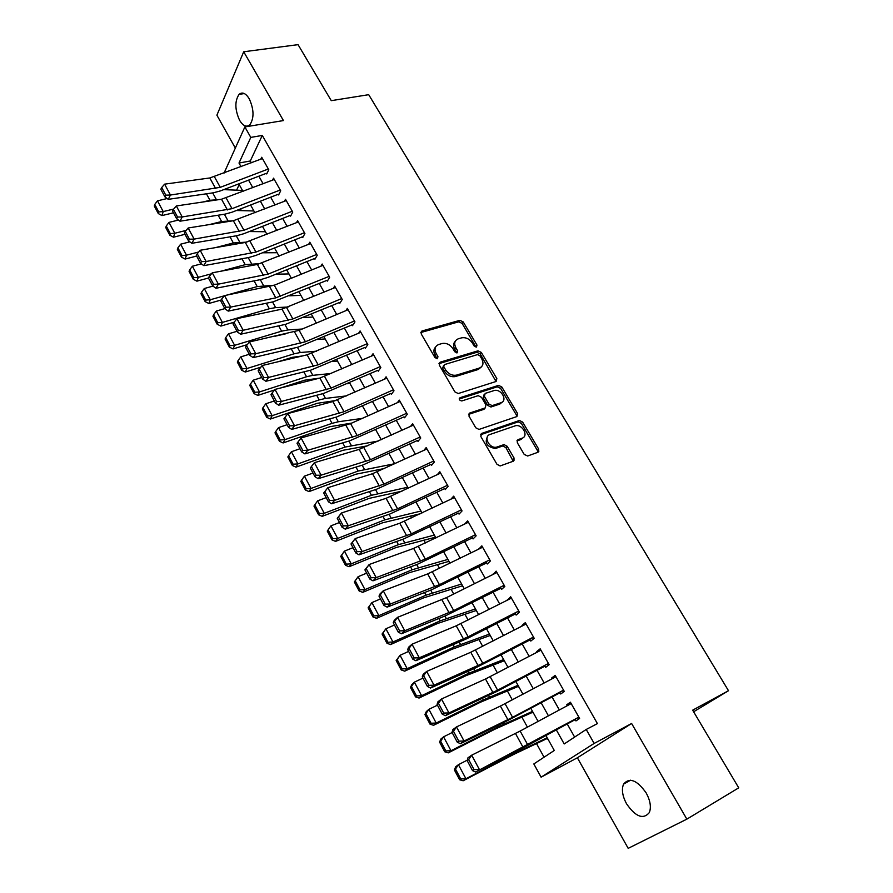 <?xml version="1.0" encoding="UTF-8"?>
<svg xmlns="http://www.w3.org/2000/svg" width="893" height="893" viewBox="0 0 893 893"><rect width="100%" height="100%" fill="white"/><g stroke="black" fill="none" stroke-linecap="round" stroke-linejoin="round"><path stroke-width="1.34" d="M476.46 347.087L476.996 345.111L463.233 321.926L459.884 320.33L421.942 331.013L421.161 333.826L434.958 357.58L437.38 358.707L437.961 356.698L436.164 353.606C434.065 349.174 434.924 346.138 438.753 344.486L442.013 343.537C446.366 342.767 450.005 344.475 452.93 348.661L454.727 351.719L457.104 352.847L457.674 350.849L455.876 347.801C453.778 343.414 454.593 340.412 458.332 338.793L461.536 337.867C465.811 337.119 469.405 338.815 472.319 342.945L474.105 345.971L476.46 347.087M476.058 347.143L462.105 323.4L458.756 321.815L420.804 332.531L421.942 331.013M437.079 358.763L435.047 355.079L436.164 353.606M456.758 352.902L454.738 349.263L455.876 347.801M646.208 792.984C637.044 780.035 629.487 777.089 623.56 784.143C621.405 789.457 622.399 795.998 626.529 803.767C635.615 816.838 643.217 819.796 649.311 812.608C651.388 807.272 650.361 800.731 646.208 792.984M249.225 98.755C245.742 93.196 242.36 91.722 239.09 94.345C234.647 101.021 234.826 109.694 239.625 120.365C243.119 126.025 246.524 127.509 249.861 124.797C254.248 118.122 254.036 109.448 249.225 98.755M524.202 454.425L527.651 455.999L538.044 452.238L538.713 449.179L522.662 422.121L519.48 420.48L481.606 433.44L480.825 436.51L496.954 464.271L500.113 465.956L513.363 461.19L514.089 458.076L507.168 446.277L503.987 444.614L496.553 447.147C489.342 448.878 483.013 436.476 490.034 434.456L515.451 425.749C522.427 423.929 528.969 436.152 522.092 438.206L518.007 439.646L517.293 442.694L524.202 454.425M686.851 819.149L631.619 723.497L577.38 757.777L628.192 848.35L686.851 819.149L738.723 787.838L692.667 710.169L728.498 690.713L368.709 94.68L331.27 100.663L298.05 44.65L243.711 51.772L283.438 120.566L244.872 126.94L250.799 137.399L262.285 135.435L597.417 723.609L586.221 729.458L594.146 743.434L541.102 777.178L533.824 763.95L554.285 750.477L545.958 735.508M631.619 723.497L594.146 743.434M496.117 381.478L496.843 378.587L481.327 352.422L477.978 350.837L440.149 362.178L439.311 365.081L454.894 391.893L458.243 393.534L496.117 381.478M496.028 381.512L480.166 353.874L476.829 352.288L477.978 350.837L476.806 352.288L438.954 363.652M501.821 386.982L517.605 413.593L516.902 416.551L479.005 429.433L475.746 427.769L468.937 416.049L469.729 413.024L485.2 407.922L485.959 404.942L481.483 397.307L478.179 395.677L461.826 400.946C459.337 400.399 458.745 399.316 460.051 397.709L498.562 385.363L501.821 386.982L500.616 388.377L516.366 414.955L517.605 413.593M243.711 51.772L216.887 115.186L235.339 148.082M547.108 738.544L548.257 739.65M532.529 712.357L533.679 713.462M518.13 686.483L519.268 687.565M503.886 660.898L505.014 661.981M489.81 635.604L490.938 636.687M475.891 610.611L477.007 611.683M462.139 585.897L463.244 586.958M448.532 561.463L449.637 562.523M435.092 537.307L435.538 538.111M266.739 173.956L268.793 169.77L261.705 157.257L260.778 159.211M278.605 194.931L280.703 190.801L273.537 178.153L272.555 180.14M290.582 216.128L292.748 212.054L285.503 199.273L284.454 201.293M302.705 237.56L304.915 233.542L297.603 220.627L296.487 222.692M314.95 259.227L317.227 255.275L309.826 242.204L308.643 244.314M327.329 281.128L329.662 277.232L322.183 264.027L320.922 266.181M339.853 303.274L342.242 299.445L334.685 286.084L333.335 288.294M352.512 325.666L354.967 321.893L347.321 308.398L345.881 310.664M365.304 348.303L367.827 344.598L360.091 330.946L358.551 333.279M378.241 371.198L380.831 367.559L373.017 353.751L371.343 356.151M391.335 394.349L393.992 390.777L386.077 376.824L384.28 379.291M404.574 417.757L407.286 414.263L399.294 400.142L397.34 402.71M417.957 441.432L420.748 438.016L412.655 423.74L410.534 426.407M431.498 465.387L434.355 462.049L426.173 447.594L423.851 450.385M445.194 489.621L448.13 486.35L439.847 471.738L437.302 474.652M459.047 514.122L462.049 510.941L453.677 496.151L450.865 499.232M471.716 536.537L473.067 538.925L476.148 535.822L467.664 520.853L464.661 524.057M485.948 561.708L487.243 564.008L490.402 560.994L481.829 545.857L478.815 549.083M500.348 587.181L501.598 589.391L504.824 586.455L496.151 571.14L493.126 574.411M514.926 612.966L516.121 615.076L519.425 612.23L510.651 596.725L507.615 600.04M529.672 639.053L530.81 641.062L534.204 638.305L525.318 622.622L521.97 625.435L522.282 625.971M544.596 665.452L545.679 667.361L549.15 664.705L540.165 648.831L536.738 651.544L537.117 652.214M559.71 692.175L560.726 693.984L564.287 691.416L555.189 675.354L551.673 677.977L552.131 678.78M262.285 135.435L250.286 160.986L251.313 162.794M258.858 176.2L263.111 183.768M270.679 197.208L275.055 204.966M282.635 218.439L287.122 226.398M294.712 239.893L299.311 248.064M306.924 261.593L311.646 269.965M319.281 283.516L324.114 292.111M331.761 305.696L336.717 314.503M344.385 328.111L349.464 337.152M357.144 350.782L362.357 360.046M370.048 373.709L375.395 383.209M383.108 396.894L388.578 406.628M396.302 420.335L401.917 430.314M409.653 444.055L415.412 454.269M423.159 468.044L429.053 478.514M436.822 492.3L442.861 503.027M450.641 516.846L456.825 527.841M464.617 541.683L470.957 552.934M478.76 566.798L485.245 578.329M493.07 592.226L499.723 604.025M507.548 617.945L514.357 630.034M522.204 643.976L529.181 656.355M537.039 670.319L544.172 682.989M552.041 696.975L559.353 709.957M567.234 723.966L574.623 737.093M575.003 719.233L575.963 720.93L579.602 718.463L570.393 702.199L566.798 704.722L567.334 705.66M240.496 208.917L241.445 210.625M252.373 230.349L253.054 231.588M264.361 252.027L264.774 252.775M397.307 492.132L397.843 493.115M410.523 515.998L411.573 517.895M423.885 540.142L425.448 542.966M437.403 564.555L439.501 568.35M451.077 589.246L453.722 594.024M464.907 614.228L468.099 620.01M478.894 639.488L482.666 646.309M493.048 665.062L497.401 672.92M507.369 690.925L512.314 699.866M521.858 717.09L527.417 727.136M536.514 743.579L544.06 757.208M239.212 184.583L236.589 190.176M250.196 205.156L251.1 205.926M693.615 711.777L728.498 690.713M577.38 757.777L541.102 777.178M556.317 729.882L564.197 743.958L586.221 729.458M250.799 137.399L239 163.039L241.043 166.678M248.567 180.129L252.819 187.72M260.365 201.204L264.73 208.995M272.287 222.502L276.763 230.494M284.342 244.035L288.93 252.239M296.532 265.813L301.231 274.218M308.844 287.814L313.677 296.443M321.301 310.061L326.258 318.913M333.904 332.564L338.972 341.628M346.629 355.314L351.842 364.612M359.511 378.319L364.846 387.852M372.537 401.582L378.007 411.349M385.709 425.113L391.313 435.125M399.037 448.911L404.775 459.169M412.51 472.989L418.393 483.504M426.14 497.345L432.167 508.106M439.925 521.981L446.109 533.009M453.878 546.896L460.208 558.203M467.999 572.123L474.473 583.687M482.287 597.629L488.917 609.484M496.731 623.459L503.529 635.593M511.365 649.579L518.32 662.014M526.167 676.023L533.288 688.76M541.147 702.791L548.447 715.829M224.054 173.108L244.872 126.94M227.402 188.222L226.699 189.751M538.099 721.399L530.81 708.316M522.974 694.229L515.853 681.448M508.028 667.384L501.073 654.904M493.26 640.861L486.473 628.683M478.67 614.663L472.051 602.775M464.26 588.777L457.796 577.157M450.016 563.193L443.698 551.852M435.94 537.91L429.779 526.848M422.032 512.928L416.015 502.123M408.28 488.225L402.408 477.688M394.684 463.824L388.957 453.532M381.255 439.691L375.663 429.645M367.972 415.837L362.513 406.036M354.845 392.25L349.52 382.695M341.863 368.932L336.661 359.611M329.026 345.881L323.958 336.784M316.334 323.087L311.389 314.213M303.776 300.539L298.965 291.888M291.364 278.248L286.664 269.809M279.085 256.191L274.508 247.975M266.94 234.39L262.486 226.376M254.929 212.813L250.587 204.999M243.052 191.47L238.811 183.858M250.286 160.986L239 163.039M464.639 524.012L465.242 523.778M478.715 548.916L481.093 547.967M492.969 574.121L496.91 572.48M507.38 599.627L511.321 597.919M521.97 625.435L525.899 623.66M536.738 651.544L540.656 649.713M551.673 677.977L555.591 676.068M566.798 704.722L570.705 702.758M455.24 341.338C453.197 343.381 453.03 346.026 454.738 349.263M435.55 347.12C433.529 349.208 433.362 351.853 435.047 355.079M479.887 355.727L477.521 354.61L444.334 364.623L443.754 366.655L445.663 369.925C448.543 374.089 452.148 375.83 456.479 375.127L479.362 368.072C483.124 366.398 483.928 363.351 481.785 358.93L479.887 355.727M443.497 365.695L442.627 368.106L443.754 366.655M481.204 367.09L478.201 369.501L455.33 376.567C451.01 377.27 447.404 375.529 444.535 371.376L442.627 368.106M516.746 416.607L516.366 414.955M469.729 413.024L468.568 414.385L483.995 409.318L485.122 408.012M459.225 399.015L497.234 386.803L498.439 385.396M500.995 402.71C508.039 400.723 501.174 388.455 494.197 390.52L485.167 393.422L484.408 396.358L488.884 403.982L492.143 405.612L500.995 402.71L499.779 404.094L502.234 402.073M484.039 394.751L483.225 397.765L484.408 396.358M499.779 404.094L490.938 407.007L487.69 405.377L483.225 397.765M500.616 388.377L497.234 386.803M523.153 437.682L520.831 439.557L516.913 440.941M487.567 436.476C484.386 442.928 486.964 446.935 495.325 448.498L497.323 446.935M513.196 461.246L505.929 447.627L502.748 445.964L496.084 448.286M537.809 452.316L537.43 450.507L521.412 423.472L518.241 421.842L480.456 434.791M154.768 204.408L154.277 206.026L158.284 213.55L158.775 211.942L154.768 204.408L157.481 200.825L167.17 198.536M223.741 189.629L242.461 190.421M202.957 201.985L209.989 200.289L218.74 199.641M157.481 200.825L163.218 211.574L173.666 209.051M158.775 211.942L163.218 211.574L161.968 215.593L158.284 213.55M173.465 212.802L161.968 215.593M268.358 168.989L220.27 187.34L170.44 195.031L168.252 199.34L213.36 192.799L220.258 190.957L266.382 173.32M262.453 158.574L209.822 177.964L164.591 184.159L170.44 195.031L165.785 195.143L161.7 187.53L160.84 189.26L164.915 196.862L165.785 195.143M164.915 196.862L168.252 199.34M164.591 184.159L161.7 187.53M166.265 226.007L165.752 227.592L169.804 235.205L170.317 233.62L166.265 226.007L168.989 222.39L178.433 220.058M236.433 210.491L253.902 210.971M209.42 224.567L221.609 221.52L232.883 220.805M168.989 222.39L174.794 233.252L186.112 230.416M170.317 233.62L174.794 233.252L173.488 237.203L169.804 235.205M184.996 234.312L173.488 237.203M177.886 247.83L177.361 249.404L181.458 257.084L181.993 255.532L177.886 247.83L180.632 244.191L189.818 241.836M249.337 231.544L265.467 231.733M215.537 247.607L233.341 242.974L246.937 242.103M180.632 244.191L186.492 255.175L198.704 251.993M181.993 255.532L186.492 255.175L185.13 259.059L181.458 257.084M196.65 256.045L185.13 259.059M189.64 269.909L189.093 271.439L193.234 279.219L193.792 277.69L189.64 269.909L192.386 266.226L201.327 263.859M262.475 252.786L277.154 252.719M221.241 271.137L245.207 264.663L260.633 263.569M192.386 266.226L198.324 277.343L211.451 273.794M193.792 277.69L198.324 277.343L196.906 281.161L193.234 279.219M208.437 278.024L196.906 281.161M201.528 292.223L200.958 293.73L205.144 301.588L205.725 300.093L201.528 292.223L204.285 288.517L212.958 286.128M275.848 274.196L288.964 273.928M226.442 295.215L257.206 286.586L274.285 285.213L224.523 295.594L230.707 307.092L228.24 311.11L273.213 301.812L326.905 280.38M204.285 288.517L210.279 299.747L224.355 295.806M205.725 300.093L210.279 299.747L208.817 303.497L205.144 301.588M221.062 300.048L208.817 303.497M280.257 190.008L232.035 208.672L182.217 216.943L179.984 221.196L225.069 214.13L231.979 212.221L278.225 194.272M274.285 179.471L221.52 199.228L176.312 205.959L182.217 216.943L177.551 217.055L173.421 209.353L172.539 211.072L176.658 218.763L177.551 217.055M176.658 218.763L179.984 221.196M176.312 205.959L173.421 209.353M292.29 211.239L243.934 230.249L194.138 239.101L191.85 243.298L236.913 235.696L243.822 233.72L290.203 215.447M286.251 200.59L233.352 220.727L188.166 227.994L194.138 239.101L189.439 239.212L185.264 231.432L184.36 233.118L188.523 240.898L189.439 239.212M188.523 240.898L191.85 243.298M188.166 227.994L185.264 231.432M304.446 232.716L255.967 252.06L206.183 261.504L203.838 265.645L248.879 257.497L255.8 255.454L302.303 236.857M298.351 221.944L245.307 242.461L200.144 250.274L206.183 261.504L201.461 261.616L197.241 253.746L196.315 255.42L200.523 263.279L201.461 261.616M200.523 263.279L203.838 265.645M200.144 250.274L197.241 253.746M316.747 254.416L268.123 274.106L218.372 284.164L215.972 288.249L260.979 279.531L267.9 277.422L314.537 258.501M310.574 243.532L257.396 264.44L212.266 272.812L218.372 284.164L213.628 284.287L209.353 276.328L208.404 277.969L212.668 285.916L213.628 284.287M212.668 285.916L215.972 288.249M212.266 272.812L209.353 276.328M213.55 314.794L212.947 316.278L217.178 324.226L217.792 322.753L213.55 314.794L216.318 311.054L224.835 308.61M289.488 295.795L300.896 295.36M216.318 311.054L222.379 322.406L269.34 308.755L275.647 307.616L288.104 307.036M217.792 322.753L222.379 322.406L220.85 326.09L217.178 324.226M335.444 287.423L281.987 309.123L236.913 318.645L232.995 323.835L237.359 331.973L238.364 330.388L233.988 322.25L220.85 326.09M329.171 276.361L275.781 297.86L230.707 307.092L225.918 307.203L221.598 299.155L220.627 300.774L224.936 308.822L225.918 307.203M322.942 265.355L274.263 285.224L280.424 296.409M224.936 308.822L228.24 311.11M224.523 295.594L221.598 299.155M225.706 337.61L225.081 339.061L229.356 347.109L229.992 345.658L225.706 337.61L228.474 333.837L237.002 331.314M303.397 317.551L312.952 317.026M228.474 333.837L234.613 345.334L281.596 331.169L287.903 329.941L302.214 329.026M229.992 345.658L234.613 345.334L233.028 348.94L229.356 347.109M285.626 333.837L275.144 336.192M247.328 344.609L233.028 348.94M341.74 298.552L292.859 318.946L243.175 330.276L240.641 334.228L285.581 324.349L339.407 302.493M236.913 318.645L243.175 330.276L238.364 330.388M237.359 331.973L240.641 334.228M237.996 360.694L237.348 362.111L241.679 370.249L242.327 368.831L237.996 360.694L240.775 356.887L249.314 354.264M317.618 339.474L325.152 338.927M240.775 356.887L246.981 368.508L293.998 353.829L300.294 352.512L316.647 351.172M242.327 368.831L246.981 368.508L245.329 372.035L241.679 370.249M302.303 355.972L292.19 357.356L278.493 361.643M260.845 367.179L245.329 372.035M354.443 320.978L305.439 341.751L255.778 353.728L253.188 357.613L298.095 347.131L352.054 324.862M348.08 309.737L299.133 330.321L249.46 341.963L255.778 353.728L250.944 353.84L246.524 345.602L245.508 347.176L249.917 355.403L250.944 353.84M249.917 355.403L253.188 357.613M249.46 341.963L246.524 345.602M250.42 384.035L249.761 385.43L254.137 393.657L254.806 392.273L250.42 384.035L253.221 380.195L261.761 377.482M332.163 361.553L337.476 361.062M253.221 380.195L259.495 391.949L306.533 376.746L312.818 375.339L331.426 373.464M254.806 392.273L259.495 391.949L257.787 395.409L254.137 393.657M319.549 378.141L304.669 380.195L280.86 387.919M274.531 389.973L257.787 395.409M367.302 343.66L318.154 364.813L268.536 377.449L265.891 381.266L310.742 370.171L364.835 347.477M360.85 332.285L307.125 354.822L262.14 365.55L268.536 377.449L263.681 377.572L259.204 369.233L258.155 370.774L262.62 379.101L263.681 377.572M262.62 379.101L265.891 381.266M262.14 365.55L259.204 369.233M263 407.643L262.308 409.005L266.728 417.321L267.431 415.971L263 407.643L265.801 403.77L274.341 400.968M347.087 383.756L349.933 383.443M265.801 403.77L272.153 415.669L319.214 399.919L325.487 398.423L346.607 395.878M267.431 415.971L272.153 415.669L270.378 419.04L266.728 417.321M336.014 400.499L317.294 403.301L270.378 419.04M275.714 431.531L274.999 432.859L279.476 441.276L280.201 439.948L275.714 431.531L278.527 427.624L287.077 424.711M278.527 427.624L284.945 439.646L332.04 423.36L338.302 421.764L362.223 418.404M280.201 439.948L284.945 439.646L283.114 442.95L279.476 441.276M351.753 423.081L330.053 426.664L283.114 442.95M288.584 455.687L287.836 456.982L292.368 465.499L293.116 464.215L288.584 455.687L291.408 451.746L299.959 448.744M291.408 451.746L297.905 463.913L345.011 447.069L378.342 441.008M293.116 464.215L297.905 463.913L296.007 467.128L292.368 465.499M367.883 445.752L342.957 450.284L296.007 467.128M301.6 480.133L300.829 481.394L305.406 490L306.187 488.75L301.6 480.133L304.435 476.159L312.985 473.044M304.435 476.159L310.998 488.46L358.126 471.046L394.639 463.724M306.187 488.75L310.998 488.46L309.034 491.596L305.406 490M384.604 468.468L356.006 474.183L309.034 491.596M314.771 504.858L313.968 506.085L318.611 514.803L319.415 513.587L314.771 504.858L317.607 500.85L326.168 497.635M317.607 500.85L324.259 513.308L371.399 495.302L407.733 487.243M319.415 513.587L324.259 513.308L322.228 516.344L318.611 514.803M402.029 491.161L369.211 498.35L322.228 516.344M328.088 529.873L327.262 531.067L331.962 539.885L332.788 538.702L328.088 529.873L330.946 525.832L339.507 522.505M330.946 525.832L337.677 538.434L384.827 519.838L420.971 511.03M332.788 538.702L337.677 538.434L335.567 541.381L331.962 539.885M420.268 513.765L382.561 522.807L335.567 541.381M340.724 556.35L345.468 565.269L346.328 564.13L341.572 555.189L340.724 556.35L344.441 551.115L353.003 547.677M341.572 555.189L344.441 551.115L351.239 563.863L398.401 544.652L434.366 535.086M346.328 564.13L351.239 563.863L349.074 566.72L345.468 565.269M435.538 537.184L396.079 547.532L349.074 566.72M354.331 581.935L359.142 590.965L360.035 589.849L355.213 580.818L354.331 581.935L358.093 576.699L366.655 573.15M355.213 580.818L358.093 576.699L364.98 589.603L412.142 569.767L447.906 559.409M360.035 589.849L364.98 589.603L362.737 592.36L359.142 590.965M448.978 561.34L409.742 572.558L362.737 592.36M368.117 607.82L372.973 616.963L373.899 615.891L369.021 606.738L368.117 607.82L371.912 602.585L380.474 598.924M369.021 606.738L371.912 602.585L378.878 615.645L426.039 595.173L461.603 584.011M373.899 615.891L378.878 615.645L376.567 618.313L372.973 616.963M462.585 585.763L423.572 597.875L376.567 618.313M382.059 634.03L386.982 643.273L387.93 642.246L382.997 632.981L382.059 634.03L385.888 628.784L394.46 625.011M382.997 632.981L385.888 628.784L392.953 642L440.115 620.881L475.467 608.903M387.93 642.246L392.953 642L390.554 644.579L386.982 643.273M476.337 610.466L437.559 623.493L390.554 644.579M396.168 660.541L401.147 669.906L402.129 668.913L397.139 659.536L396.168 660.541L400.053 655.306L408.614 651.41M397.139 659.536L400.053 655.306L407.186 668.69L454.347 646.9L489.476 634.075M402.129 668.913L407.186 668.69L404.719 671.156L401.147 669.906M490.246 635.448L451.724 649.412L404.719 671.156M410.456 687.387L415.502 696.864L416.506 695.915L411.461 686.427L410.456 687.387L411.863 684.563L414.374 682.152L422.947 678.133M411.461 686.427L414.374 682.152L421.608 695.692L468.747 673.233L503.663 659.547M416.506 695.915L421.608 695.692L419.051 698.058L415.502 696.864M504.322 660.731L466.046 675.644L419.051 698.058M380.295 366.599L331.013 388.131L281.451 401.448L278.728 405.199L323.534 393.478L377.761 370.338M373.776 355.101L319.906 378.052L274.977 389.415L281.451 401.448L276.562 401.571L272.03 393.132L270.959 394.65L275.479 403.078L276.562 401.571M275.479 403.078L278.728 405.199M274.977 389.415L272.03 393.132M393.433 389.806L344.017 411.718L294.5 425.727L291.721 429.41L336.471 417.042L390.833 393.456M386.848 378.163L332.843 401.56L287.959 413.548L294.5 425.727L289.589 425.849L285.012 417.321L283.907 418.806L288.484 427.323L289.589 425.849M288.484 427.323L291.721 429.41M287.959 413.548L285.012 417.321M406.717 413.258L357.178 435.572L307.717 450.295L304.87 453.901L349.565 440.885L404.049 416.841M400.053 401.493L350.581 423.606L301.086 437.972L307.717 450.295L302.772 450.418L298.139 441.789L297.012 443.241L301.633 451.869L302.772 450.418M301.633 451.869L304.87 453.901M301.086 437.972L298.139 441.789M420.168 436.99L370.495 459.705L321.089 475.154L318.165 478.681L362.804 465.007L417.422 440.495M310.273 467.977L314.381 462.686L321.089 475.154L316.111 475.277L311.423 466.548L310.273 467.977L314.95 476.695L316.111 475.277M413.426 425.09L359.153 449.38L314.381 462.686L311.423 466.548M502.123 402.274L500.75 402.977M314.95 476.695L318.165 478.681M504.378 444.569L503.552 444.859M433.764 461L383.957 484.118L334.618 500.314L331.627 503.764L376.199 489.397L430.951 464.416M323.69 492.992L327.831 487.69L334.618 500.314L329.606 500.437L324.873 491.596L323.69 492.992L328.423 501.821L329.606 500.437M426.943 448.956L372.537 473.703L327.831 487.69L324.873 491.596M328.423 501.821L331.627 503.764M447.516 485.279L397.575 508.82L348.303 525.765L345.245 529.147L389.75 514.078L444.625 488.616M337.264 518.32L341.439 513.006L348.303 525.765L343.269 525.899L338.469 516.958L337.264 518.32L342.052 527.25L343.269 525.899M440.617 473.1L386.077 498.316L341.439 513.006L338.469 516.958M514.424 460.018L513.207 460.464M537.843 451.758L538.948 451.088M342.052 527.25L345.245 529.147M461.424 509.836L411.36 533.813L362.167 551.539L359.031 554.832L403.457 539.048L458.466 513.095M351.005 543.949L355.213 538.613L362.167 551.539L357.1 551.673L352.244 542.62L351.005 543.949L355.849 552.99L357.1 551.673M454.448 497.524L399.774 523.22L355.213 538.613L352.244 542.62M355.849 552.99L359.031 554.832M475.5 534.695L425.314 559.096L376.187 577.615L372.984 580.83L417.332 564.32L472.464 537.854M364.913 569.89L369.155 564.532L376.187 577.615L371.097 577.749L366.175 568.584L364.913 569.89L369.814 579.044L371.097 577.749M468.445 522.226L413.638 548.414L369.155 564.532L366.175 568.584M369.814 579.044L372.984 580.83M489.744 559.833L439.423 584.681L390.386 604.014L387.104 607.14L431.364 589.882L486.629 562.914M489.431 561.552L490.09 561.284M378.989 596.144L380.016 593.945L383.264 590.775L390.386 604.014L385.263 604.148L380.284 594.872L378.989 596.144L383.957 605.409L385.263 604.148M482.611 547.23L427.669 573.909L383.264 590.775L380.284 594.872M383.957 605.409L387.104 607.14M504.154 585.272L453.711 610.578L404.763 630.737L401.392 633.773L445.574 615.757L500.962 588.264M503.764 586.88L504.813 586.433M393.233 622.722L394.226 620.412L397.552 617.331L404.763 630.737L399.606 630.882L394.561 621.483L393.233 622.722L398.267 632.099L399.606 630.882M496.932 572.513L446.545 597.596L397.552 617.331L394.561 621.483M398.267 632.099L401.392 633.773M518.744 611.024L468.155 636.787L419.308 657.795L415.87 660.742L466.95 638.64L515.462 613.915M518.275 612.498L519.324 612.04M407.666 649.624L408.603 647.213L412.008 644.221L419.308 657.795L414.129 657.94L409.027 648.43L407.666 649.624L412.756 659.123L414.129 657.94M511.432 598.109L456.223 625.814L412.008 644.221L409.027 648.43M412.756 659.123L415.87 660.742M533.501 637.077L482.789 663.309L434.043 685.188L430.515 688.034L474.496 668.433L530.129 639.868M532.954 638.428L533.992 637.948M422.266 676.861L423.17 674.349L426.653 671.447L434.043 685.188L428.83 685.333L423.662 675.711L422.266 676.861L427.423 686.471L428.83 685.333M526.1 624.006L470.767 652.247L426.653 671.447L423.662 675.711M427.423 686.471L430.515 688.034M424.923 714.556L430.024 724.145L431.062 723.241L425.95 713.641L424.923 714.556L426.285 711.632L428.874 709.321L437.447 705.18M425.95 713.641L428.874 709.321L436.197 723.04L483.336 699.878L518.007 685.311M431.062 723.241L436.197 723.04L433.563 725.295L430.024 724.145M518.554 686.304L480.546 702.188L433.563 725.295M439.557 742.072L444.725 751.772L445.808 750.913L440.629 741.19L439.557 742.072L440.885 739.036L443.564 736.837L452.126 732.561M440.629 741.19L443.564 736.837L450.976 750.723L498.093 726.846L532.518 711.386M445.808 750.913L450.976 750.723L448.253 752.866L444.725 751.772M532.965 712.168L495.224 729.056L448.253 752.866M454.381 769.922L459.616 779.745L460.721 778.93L455.475 769.085L454.381 769.922L455.676 766.774L458.422 764.687L467.329 760.11M455.475 769.085L458.422 764.687L465.934 778.741L513.029 754.15L547.208 737.763M460.721 778.93L465.934 778.741L463.132 780.772L459.616 779.745M547.532 738.344L514.1 754.228L463.132 780.772M548.436 663.443L497.602 690.155L448.956 712.927L445.35 715.684L496.229 691.774L544.987 666.133M547.811 664.671L548.849 664.169M437.057 704.443L437.905 701.82L441.477 699.007L448.956 712.927L443.709 713.072L438.474 703.327L437.057 704.443L442.269 714.177L443.709 713.072M540.946 650.216L485.491 678.993L441.477 699.007L438.474 703.327M442.269 714.177L445.35 715.684M563.55 690.133L512.593 717.336L464.059 741.011L460.375 743.668L504.132 722.415L560.011 692.722M562.847 691.227L563.885 690.713M452.025 732.372L452.84 729.626L456.49 726.924L464.059 741.011L458.779 741.157L453.488 731.289L452.025 732.372L457.305 742.228L458.779 741.157M555.971 676.749L500.381 706.073L456.49 726.924L453.488 731.289M457.305 742.228L460.375 743.668M578.854 717.146L475.578 772.01L526.223 746.213L575.226 719.624M578.061 718.095L579.099 717.57M467.184 760.646L467.954 757.8L471.683 755.188L479.362 769.453L474.049 769.61L468.68 759.608L467.184 760.646L472.542 770.637L474.049 769.61M571.185 703.595L520.15 731.054L471.683 755.188L468.68 759.608M472.542 770.637L475.578 772.01M475.835 346.573L476.996 345.111M436.844 358.16L437.961 356.698M456.535 352.3L457.674 350.849M420.927 332.486L422.009 330.99M458.756 321.815L459.884 320.33M462.105 323.4L463.233 321.926M439.021 363.63L440.149 362.178M480.166 353.874L481.327 352.422M495.648 380.005L496.843 378.587M444.535 371.376L445.663 369.925M455.553 376.5L456.703 375.071M478.201 369.501L479.362 368.072M483.995 409.318L485.2 407.922M459.236 398.702L460.051 397.709M487.69 405.377L488.884 403.982M491.117 406.962L492.322 405.567M516.958 440.774L518.007 439.646M520.831 439.557L522.092 438.206M502.469 446.031L503.708 444.692M505.929 447.627L507.168 446.277M512.828 459.415L514.089 458.076M480.467 434.724L481.606 433.44M518.018 421.909L519.257 420.536M521.412 423.472L522.662 422.121M537.43 450.507L538.713 449.179M206.45 193.803L209.989 200.289M212.69 192.899L216.34 199.552M220.27 187.34L214.432 176.758M215.648 188.568L209.822 177.964M218.16 215.213L221.609 221.52M224.4 214.242L227.949 220.705M230.003 236.857L233.341 242.974M236.243 235.808L239.681 242.081M241.97 258.747L245.207 264.663M248.209 257.608L251.536 263.681M254.081 280.871L257.206 286.586M260.309 279.665L263.524 285.526M232.035 208.672L226.141 197.978M227.414 209.944L221.52 199.228M243.934 230.249L237.973 219.432M239.313 231.566L233.352 220.727M255.967 252.06L249.928 241.121M251.335 253.422L245.307 242.461M268.123 274.106L262.029 263.055M263.491 275.513L257.396 264.44M266.315 303.24L269.34 308.755M272.544 301.957L275.647 307.616M275.781 297.86L269.619 286.653M278.694 325.856L281.596 331.169M284.912 324.494L287.903 329.941M292.859 318.946L286.62 307.65M288.216 320.453L281.987 309.123M291.207 348.739L293.998 353.829M297.425 347.288L300.294 352.512M305.439 341.751L299.133 330.321M300.785 343.292L294.478 331.839M303.866 371.868L306.533 376.746M310.072 370.338L312.818 375.339M318.154 364.813L311.78 353.248M313.499 366.398L307.125 354.822M316.669 395.275L319.214 399.919M322.875 393.646L325.487 398.423M329.617 418.94L332.04 423.36M335.813 417.232L338.302 421.764M342.722 442.883L345.011 447.069M348.906 441.075L351.262 445.373M355.972 467.095L358.126 471.046M362.145 465.208L364.366 469.249M369.378 491.596L371.399 495.302M375.54 489.61L377.616 493.405M382.941 516.388L384.827 519.838M389.091 514.301L391.034 517.84M396.659 541.459L398.401 544.652M402.799 539.283L404.596 542.553M410.546 566.843L412.142 569.767M416.674 564.555L418.315 567.557M424.588 592.517L426.039 595.173M430.705 590.139L432.201 592.863M438.809 618.514L440.115 620.881M444.915 616.014L446.254 618.458M453.197 644.813L454.347 646.9M459.292 642.212L460.464 644.355M467.765 671.436L468.747 673.233M473.848 668.723L474.853 670.565M331.013 388.131L324.561 376.433M326.358 389.772L319.906 378.052M344.017 411.718L337.498 399.885M339.362 413.403L332.843 401.56M357.178 435.572L350.581 423.606M352.512 437.313L345.915 425.325M370.495 459.705L363.819 447.605M365.817 461.502L359.153 449.38M383.957 484.118L377.203 471.872M379.291 485.971L372.537 473.703M397.575 508.82L390.743 496.43M392.909 510.729L386.077 498.316M411.36 533.813L404.451 521.278M406.683 535.778L399.774 523.22M425.314 559.096L418.315 546.416M420.636 561.117L413.638 548.414M439.423 584.681L432.346 571.855M434.746 586.768L427.669 573.909M453.711 610.578L446.545 597.596M449.023 612.721L441.856 599.705M468.155 636.787L460.911 623.638M463.478 638.986L456.223 625.814M482.789 663.309L475.456 650.004M478.101 665.575L470.767 652.247M482.51 698.382L483.336 699.878M488.571 695.558L489.409 697.098M497.434 725.663L498.093 726.846M503.485 722.727L504.154 723.944M512.549 753.279L513.029 754.15M518.576 750.22L519.067 751.125M497.602 690.155L490.168 676.693M492.914 692.488L485.491 678.993M512.593 717.336L505.07 703.706M507.905 719.736L500.381 706.073M527.763 744.851L520.15 731.054M523.075 747.318L515.462 733.477M623.56 784.143L630.57 780.192M239.09 94.345L244.314 93.564M455.33 376.567L456.479 375.127M490.938 407.007L492.143 405.612M497.356 386.769L498.562 385.363M495.325 448.498L496.553 447.147M502.748 445.964L503.987 444.614M518.241 421.842L519.48 420.48"/></g></svg>
